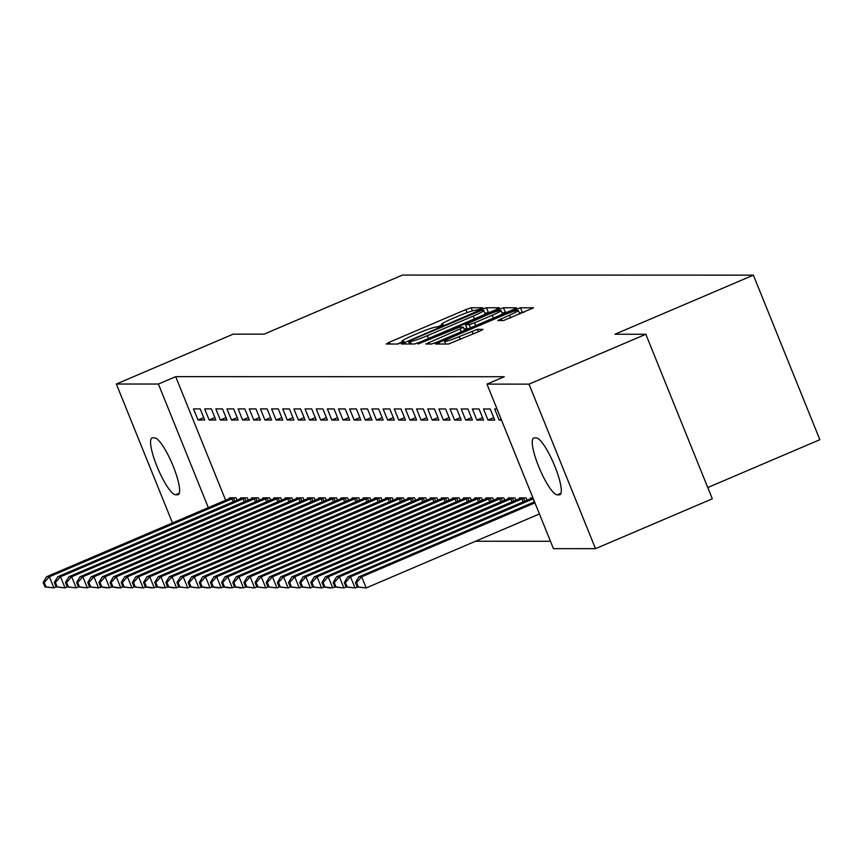 <?xml version="1.0" encoding="UTF-8"?>
<svg xmlns="http://www.w3.org/2000/svg" width="863" height="863" viewBox="0 0 863 863"><rect width="100%" height="100%" fill="white"/><g stroke="black" fill="none" stroke-linecap="round" stroke-linejoin="round"><path stroke-width="1.29" d="M480.605 309.03L482.805 307.767L471.176 307.767L465.837 309.58L389.396 342.212L386.246 344.024L397.875 344.024L403.916 341.521L402.32 341.489A15.124 1.348 -22 0 1 401.888 341.349A15.124 1.348 -22 0 1 412.406 335.685L418.771 332.967A15.124 1.348 -22 0 1 435.869 327.163L441.112 325.89L443.409 324.661L441.813 324.628A15.124 1.348 -22 0 1 441.381 324.488A15.124 1.348 -22 0 1 451.899 318.825L458.264 316.106A15.124 1.348 -22 0 1 475.362 310.302L480.605 309.03M503.474 320.561L533.55 307.821L520.497 307.778L515.157 309.59L435.437 343.992L448.49 344.035L479.731 331.165L483.021 329.396L477.358 329.353L459.17 336.646A12.643 1.122 -22 0 1 444.521 341.381A12.643 1.122 -22 0 1 453.312 336.646L503.636 315.168A12.643 1.122 -22 0 1 518.285 310.432A12.643 1.122 -22 0 1 509.483 315.168L497.811 320.518L503.474 320.561M486.969 384.121L529.019 384.132L595.502 548.674L553.453 548.663L486.969 384.121L504.283 376.732L175.696 376.656L158.393 384.035L208.35 507.681M172.481 522.989L116.343 384.035L233.15 334.164L264.046 334.164L402.482 275.06L753.367 275.146L614.931 334.251L645.826 334.261L529.019 384.132M116.343 384.035L158.393 384.035M496.214 309.58L499.364 307.767L486.452 307.767L481.112 309.58L401.381 343.981L414.434 344.024L419.785 342.212L496.214 309.58M503.474 307.767L516.387 307.778L513.237 309.59L436.807 342.223L431.468 344.035L425.793 343.992L460.087 328.986L463.377 327.217L459.569 327.174L418.124 344.003L498.134 309.58L503.474 307.767L505.265 312.223L507.077 312.223M707.757 487.552L819.85 439.688L753.367 275.146M497.012 408.965L494.661 408.965L499.159 420.087L501.5 420.087M532.946 497.908L530.594 497.908L530.885 498.62M472.352 408.965L476.851 420.076L483.539 420.087L479.051 408.965L472.352 408.965M515.923 500.249L514.984 497.908L508.285 497.908L508.577 498.609M450.044 408.954L454.542 420.076L461.23 420.076L456.743 408.965L450.044 408.954M493.614 500.238L492.676 497.897L485.988 497.897L486.268 498.609M427.746 408.954L432.234 420.065L438.922 420.076L434.434 408.954L427.746 408.954M471.317 500.227L470.367 497.897L463.679 497.897L463.96 498.598M405.437 408.943L409.925 420.065L416.613 420.065L412.126 408.943L405.437 408.943M449.008 500.227L448.059 497.886L441.371 497.886L441.651 498.598M383.129 408.943L387.616 420.054L394.315 420.065L389.817 408.943L383.129 408.943M426.7 500.216L425.75 497.886L419.062 497.886L419.342 498.587M360.82 408.933L365.308 420.054L372.007 420.054L367.509 408.933L360.82 408.933M404.391 500.216L403.453 497.875L396.753 497.875L397.045 498.587M338.512 408.933L343.01 420.044L349.698 420.054L345.2 408.933L338.512 408.933M382.082 500.206L381.144 497.875L374.445 497.875L374.736 498.577M316.203 408.922L320.702 420.044L327.39 420.044L322.902 408.922L316.203 408.922M359.774 500.206L358.835 497.865L352.136 497.865L352.428 498.577M293.895 408.922L298.393 420.033L305.081 420.044L300.594 408.922L293.895 408.922M337.465 500.195L336.527 497.865L329.839 497.865L330.119 498.566M271.597 408.911L276.084 420.033L282.773 420.033L278.285 408.911L271.597 408.911M315.168 500.195L314.218 497.854L307.53 497.854L307.811 498.566M249.288 408.911L253.776 420.022L260.464 420.033L255.977 408.911L249.288 408.911M292.859 500.184L291.91 497.854L285.221 497.854L285.502 498.555M226.98 408.9L231.467 420.022L238.166 420.022L233.668 408.9L226.98 408.9M270.551 500.184L269.601 497.843L262.913 497.843L263.193 498.555M204.671 408.9L209.159 420.011L215.858 420.011L211.359 408.9L204.671 408.9M248.242 500.173L247.293 497.843L240.604 497.843L240.896 498.544M175.696 376.656L225.653 500.292M475.513 541.252L550.465 541.274M237.088 500.173L236.149 497.832L229.45 497.832L229.741 498.544M193.517 408.889L198.005 420.011L204.704 420.011L200.205 408.9L193.517 408.889M259.396 500.184L258.447 497.843L251.759 497.843L252.05 498.544M215.826 408.9L220.313 420.022L227.012 420.022L222.514 408.9L215.826 408.9M281.705 500.184L280.755 497.854L274.067 497.843L274.348 498.555M238.134 408.9L242.622 420.022L249.321 420.022L244.822 408.911L238.134 408.9M304.013 500.195L303.064 497.854L296.376 497.854L296.656 498.555M260.443 408.911L264.93 420.033L271.618 420.033L267.131 408.911L260.443 408.911M326.311 500.195L325.373 497.865L318.684 497.854L318.965 498.566M282.74 408.922L287.239 420.033L293.927 420.033L289.439 408.922L282.74 408.922M348.62 500.206L347.681 497.865L340.982 497.865L341.273 498.566M305.049 408.922L309.547 420.044L316.236 420.044L311.748 408.922L305.049 408.922M370.928 500.206L369.99 497.875L363.291 497.865L363.582 498.577M327.357 408.933L331.856 420.044L338.544 420.044L334.057 408.933L327.357 408.933M393.237 500.216L392.298 497.875L385.599 497.875L385.89 498.577M349.666 408.933L354.154 420.054L360.853 420.054L356.354 408.933L349.666 408.933M415.545 500.216L414.596 497.886L407.908 497.875L408.199 498.587M371.975 408.943L376.462 420.054L383.161 420.054L378.663 408.943L371.975 408.943M437.854 500.227L436.905 497.886L430.216 497.886L430.497 498.598M394.283 408.943L398.771 420.065L405.47 420.065L400.971 408.943L394.283 408.943M460.162 500.227L459.213 497.897L452.525 497.886L452.805 498.598M416.592 408.954L421.079 420.065L427.768 420.065L423.28 408.954L416.592 408.954M482.471 500.238L481.522 497.897L474.833 497.897L475.114 498.609M438.9 408.954L443.388 420.076L450.076 420.076L445.588 408.954L438.9 408.954M504.769 500.238L503.83 497.908L497.142 497.897L497.422 498.609M461.198 408.965L465.696 420.076L472.385 420.076L467.897 408.965L461.198 408.965M527.077 500.249L526.139 497.908L519.44 497.908L519.731 498.62M483.507 408.965L488.005 420.087L494.693 420.087L490.206 408.965L483.507 408.965M536.268 437.94A30.82 6.591 66.9 0 1 554.37 465.103A30.82 6.591 66.9 0 1 559.86 494.747A30.82 6.591 66.9 0 1 559.256 494.866L557.25 494.855A30.82 6.591 66.9 0 1 539.148 467.692A30.82 6.591 66.9 0 1 533.658 438.059A30.82 6.591 66.9 0 1 534.251 437.94L536.268 437.94M645.826 334.261L712.309 498.803L595.502 548.674M175.577 494.769A30.82 6.591 66.9 0 1 157.476 467.595A30.82 6.591 66.9 0 1 151.974 437.962A30.82 6.591 66.9 0 1 152.578 437.843L154.585 437.843A30.82 6.591 66.9 0 1 172.697 465.006A30.82 6.591 66.9 0 1 178.188 494.65A30.82 6.591 66.9 0 1 177.584 494.769L175.577 494.769L179.299 493.183M198.005 420.011L203.711 417.573M209.159 420.011L214.865 417.573M220.313 420.022L226.02 417.584M231.467 420.022L237.174 417.584M242.622 420.022L248.328 417.584M253.776 420.022L259.483 417.584M264.93 420.033L270.637 417.595M276.084 420.033L281.791 417.595M287.239 420.033L292.945 417.595M298.393 420.033L304.1 417.606M309.547 420.044L315.254 417.606M320.702 420.044L326.408 417.606M331.856 420.044L337.562 417.606M343.01 420.044L348.717 417.616M354.154 420.054L359.86 417.616M365.308 420.054L371.014 417.616M376.462 420.054L382.169 417.616M387.616 420.054L393.323 417.627M398.771 420.065L404.477 417.627M409.925 420.065L415.632 417.627M421.079 420.065L426.786 417.627M432.234 420.065L437.94 417.638M443.388 420.076L449.094 417.638M454.542 420.076L460.249 417.638M465.696 420.076L471.403 417.638M476.851 420.076L482.557 417.649M488.005 420.087L493.712 417.649M499.159 420.087L501.155 419.235M441.629 325.124L436.851 327.163M402.136 341.985L397.358 344.024M490.055 312.212L484.866 313.237M481.705 310.302L410.874 340.216L408.577 341.457L410.259 341.489A15.124 1.348 -22 0 0 427.347 335.685L473.215 316.106A15.124 1.348 -22 0 0 483.733 310.443A15.124 1.348 -22 0 0 483.291 310.302L481.705 310.302M464.208 329.278L466.818 328.167M492.255 315.254A12.643 1.122 -22 0 0 501.047 310.518A12.643 1.122 -22 0 0 486.398 315.254L465.373 324.585L469.181 324.628L474.521 322.816L492.255 315.254L493.388 318.059M467.239 328.911L465.513 324.628M505.265 312.223L502.115 313.15M524.1 312.223L519.353 313.075M231.262 497.832L46.591 576.743L49.374 576.743L53.873 587.865L56.095 586.916M46.063 586.926L53.873 587.865L44.952 586.926L46.063 586.926L44.261 582.482L43.15 582.482L44.952 586.926M44.261 582.482L49.374 576.743L234.337 497.832M43.15 582.482L46.591 576.743M242.406 497.843L57.745 576.743L60.529 576.743L65.027 587.865L67.249 586.916M57.217 586.926L65.027 587.865L56.095 586.926L57.217 586.926L55.415 582.482L54.304 582.482L56.095 586.926M55.415 582.482L60.529 576.743L245.491 497.843M54.304 582.482L57.745 576.743M253.56 497.843L68.9 576.743L71.683 576.743L76.181 587.865L78.404 586.916M68.371 586.926L76.181 587.865L67.249 586.926L68.371 586.926L66.57 582.482L65.459 582.482L67.249 586.926M66.57 582.482L71.683 576.743L256.645 497.843M65.459 582.482L68.9 576.743M264.714 497.843L80.054 576.754L82.837 576.754L87.336 587.865L89.558 586.916M79.525 586.937L87.336 587.865L78.404 586.937L79.525 586.937L77.724 582.482L76.613 582.482L78.404 586.937M77.724 582.482L82.837 576.754L267.8 497.843M76.613 582.482L80.054 576.754M275.869 497.843L91.208 576.754L93.991 576.754L98.479 587.876L101.834 586.937L100.032 582.493L98.921 582.493L100.712 586.937L106.85 587.876L112.988 586.937L111.187 582.493L110.076 582.493L111.866 586.937L118.004 587.876L124.132 586.948L122.341 582.493L121.23 582.493L123.021 586.948L131.942 587.876L134.164 586.926M90.68 586.937L98.479 587.876L89.558 586.937L90.68 586.937L88.878 582.493L87.767 582.493L89.558 586.937M88.878 582.493L93.991 576.754L278.954 497.843M87.767 582.493L91.208 576.754M287.023 497.854L102.363 576.754L105.146 576.754L290.108 497.854M100.032 582.493L105.146 576.754L109.633 587.876L101.834 586.937M98.921 582.493L102.363 576.754M298.177 497.854L113.506 576.754L116.3 576.754L301.263 497.854M111.187 582.493L116.3 576.754L120.788 587.876L112.988 586.937M110.076 582.493L113.506 576.754M309.332 497.854L124.66 576.764L127.454 576.764L312.417 497.854M122.341 582.493L127.454 576.764L131.942 587.876L124.132 586.948M121.23 582.493L124.66 576.764M320.486 497.854L135.815 576.764L138.609 576.764L143.096 587.886L146.44 586.948L144.65 582.503L143.528 582.503L145.329 586.948L151.467 587.886L157.595 586.948L155.804 582.503L154.682 582.503L156.483 586.948L162.622 587.886L168.749 586.959L166.958 582.503L165.836 582.503L167.638 586.959L173.776 587.886L179.903 586.959L178.112 582.514L176.991 582.514L178.792 586.959L187.713 587.897L189.936 586.948M135.286 586.948L143.096 587.886L134.175 586.948L135.286 586.948L133.495 582.503L132.373 582.503L134.175 586.948M133.495 582.503L138.609 576.764L323.571 497.865M132.373 582.503L135.815 576.764M331.64 497.865L146.969 576.764L149.763 576.764L334.725 497.865M144.65 582.503L149.763 576.764L154.25 587.886L146.44 586.948M143.528 582.503L146.969 576.764M342.794 497.865L158.123 576.764L160.917 576.764L345.869 497.865M155.804 582.503L160.917 576.764L165.405 587.886L157.595 586.948M154.682 582.503L158.123 576.764M353.949 497.865L169.277 576.775L172.071 576.775L357.023 497.865M166.958 582.503L172.071 576.775L176.559 587.886L168.749 586.959M165.836 582.503L169.277 576.775M365.103 497.865L180.432 576.775L183.226 576.775L368.177 497.875M178.112 582.514L183.226 576.775L187.713 587.897L179.903 586.959M176.991 582.514L180.432 576.775M376.257 497.875L191.586 576.775L194.369 576.775L198.868 587.897L202.212 586.959L200.41 582.514L199.299 582.514L201.101 586.959L207.228 587.897L213.366 586.969L211.564 582.525L210.453 582.514L212.255 586.969L218.382 587.897L224.52 586.969L222.719 582.525L221.608 582.525L223.398 586.969L229.536 587.908L235.675 586.969L233.873 582.525L232.762 582.525L234.553 586.969L240.691 587.908L246.829 586.98L245.027 582.525L243.916 582.525L245.707 586.969L254.639 587.908L256.861 586.959M191.057 586.959L198.868 587.897L189.946 586.959L191.057 586.959L189.267 582.514L188.145 582.514L189.946 586.959M189.267 582.514L194.369 576.775L379.332 497.875M188.145 582.514L191.586 576.775M387.411 497.875L202.74 576.775L205.523 576.786L390.486 497.875M200.41 582.514L205.523 576.786L210.022 587.897L202.212 586.959M199.299 582.514L202.74 576.775M398.566 497.875L213.895 576.786L216.678 576.786L401.64 497.875M211.564 582.525L216.678 576.786L221.176 587.897L213.366 586.969M210.453 582.514L213.895 576.786M409.709 497.875L225.049 576.786L227.832 576.786L412.794 497.886M222.719 582.525L227.832 576.786L232.33 587.908L224.52 586.969M221.608 582.525L225.049 576.786M420.864 497.886L236.203 576.786L238.986 576.786L423.949 497.886M233.873 582.525L238.986 576.786L243.485 587.908L235.675 586.969M232.762 582.525L236.203 576.786M432.018 497.886L247.357 576.786L250.141 576.797L435.103 497.886M245.027 582.525L250.141 576.797L254.639 587.908L246.829 586.98M243.916 582.525L247.357 576.786M443.172 497.886L258.512 576.797L261.295 576.797L265.782 587.908L268.015 586.959M257.983 586.98L265.782 587.908L256.861 586.98L257.983 586.98L256.182 582.536L255.07 582.536L256.861 586.98M256.182 582.536L261.295 576.797L446.257 497.886M255.07 582.536L258.512 576.797M454.326 497.897L269.666 576.797L272.449 576.797L276.937 587.919L279.159 586.969M269.137 586.98L276.937 587.919L268.015 586.98L269.137 586.98L267.336 582.536L266.225 582.536L268.015 586.98M267.336 582.536L272.449 576.797L457.412 497.897M266.225 582.536L269.666 576.797M465.481 497.897L280.809 576.797L283.603 576.797L288.091 587.919L290.313 586.969M280.292 586.98L288.091 587.919L279.17 586.98L280.292 586.98L278.49 582.536L277.379 582.536L279.17 586.98M278.49 582.536L283.603 576.797L468.566 497.897M277.379 582.536L280.809 576.797M476.635 497.897L291.964 576.797L294.758 576.808L299.245 587.919L301.467 586.969M291.435 586.991L299.245 587.919L290.324 586.991L291.435 586.991L289.644 582.536L288.522 582.536L290.324 586.991M289.644 582.536L294.758 576.808L479.72 497.897M288.522 582.536L291.964 576.797M487.789 497.897L303.118 576.808L305.912 576.808L310.4 587.919L312.622 586.969M302.589 586.991L310.4 587.919L301.478 586.991L302.589 586.991L300.799 582.547L299.677 582.547L301.478 586.991M300.799 582.547L305.912 576.808L490.874 497.897M299.677 582.547L303.118 576.808M498.943 497.908L314.272 576.808L317.066 576.808L321.554 587.93L324.898 586.991L323.107 582.547L321.985 582.547L323.787 586.991L329.925 587.93L336.052 587.002L334.261 582.547L333.14 582.547L334.941 587.002L343.862 587.93L346.085 586.98M313.744 586.991L321.554 587.93L312.633 586.991L313.744 586.991L311.953 582.547L310.831 582.547L312.633 586.991M311.953 582.547L317.066 576.808L502.029 497.908M310.831 582.547L314.272 576.808M510.098 497.908L325.427 576.808L328.22 576.808L513.172 497.908M323.107 582.547L328.22 576.808L332.708 587.93L324.898 586.991M321.985 582.547L325.427 576.808M521.252 497.908L336.581 576.818L339.375 576.818L524.326 497.908M334.261 582.547L339.375 576.818L343.862 587.93L336.052 587.002M333.14 582.547L336.581 576.818M532.406 497.908L347.735 576.818L350.529 576.818L355.017 587.93L358.361 587.002L356.559 582.557L355.448 582.557L357.25 587.002L366.171 587.94L539.429 513.96M347.206 587.002L355.017 587.93L346.095 587.002L347.206 587.002L345.416 582.557L344.294 582.557L346.095 587.002M345.416 582.557L350.529 576.818L533.302 498.782M344.294 582.557L347.735 576.818M534.531 501.835L358.889 576.818L361.673 576.818L534.941 502.849M356.559 582.557L361.673 576.818L366.171 587.94L358.361 587.002M355.448 582.557L358.889 576.818M442.136 325.437L441.813 324.628M402.643 342.298L402.32 341.489M390.13 344.024L389.396 342.212M467.077 312.643L465.837 309.58M472.439 310.896L471.176 307.767M405.405 344.024L404.671 342.212M481.414 310.346L481.112 309.58M488.242 312.212L486.452 307.767M409.698 344.024L408.674 341.489M411.284 344.024L410.259 341.489M428.49 338.501L427.347 335.685M474.348 318.922L473.215 316.106M429.817 344.035L429.084 342.223M461.22 331.791L460.087 328.986M498.62 310.788L498.134 309.58M470.475 327.843L469.181 324.628M475.664 325.631L474.521 322.816M501.835 320.561L501.101 318.749M510.626 317.972L509.483 315.168M460.303 339.461L459.17 336.646M473.151 333.97L472.018 331.165M478.329 331.759L477.358 329.353M439.45 344.035L438.717 342.223M515.632 310.766L515.157 309.59M522.298 312.223L520.497 307.778M177.584 494.769L178.695 494.294M559.256 494.866L560.367 494.391M557.25 494.855L560.972 493.269M233.172 501.845L231.942 498.792M234.855 501.123L233.636 498.113M244.326 501.845L243.096 498.803M246.009 501.133L244.79 498.113M255.48 501.856L254.251 498.803M257.163 501.133L255.944 498.113M266.635 501.856L265.405 498.803M268.317 501.133L267.099 498.113M277.789 501.856L276.559 498.814M279.472 501.133L278.253 498.124M288.943 501.856L287.713 498.814M290.626 501.144L289.407 498.124M300.097 501.867L298.868 498.814M301.78 501.144L300.561 498.124M311.252 501.867L310.022 498.814M312.935 501.144L311.716 498.124M322.406 501.867L321.176 498.825M324.089 501.144L322.87 498.134M333.56 501.867L332.32 498.825M335.243 501.155L334.024 498.134M344.715 501.878L343.474 498.825M346.397 501.155L345.178 498.134M355.858 501.878L354.628 498.825M357.552 501.155L356.322 498.134M367.012 501.878L365.783 498.836M368.695 501.155L367.476 498.145M378.167 501.878L376.937 498.836M379.849 501.166L378.63 498.145M389.321 501.888L388.091 498.836M391.004 501.166L389.785 498.145M400.475 501.888L399.245 498.836M402.158 501.166L400.939 498.145M411.629 501.888L410.4 498.846M413.312 501.166L412.093 498.156M422.784 501.888L421.554 498.846M424.467 501.176L423.248 498.156M433.938 501.899L432.708 498.846M435.621 501.176L434.402 498.156M445.092 501.899L443.862 498.846M446.775 501.176L445.556 498.156M456.247 501.899L455.017 498.857M457.929 501.176L456.71 498.167M467.401 501.899L466.171 498.857M469.084 501.187L467.865 498.167M478.555 501.91L477.325 498.857M480.238 501.187L479.019 498.167M489.709 501.91L488.469 498.857M491.392 501.187L490.173 498.167M500.864 501.91L499.623 498.868M502.546 501.198L501.327 498.178M512.007 501.91L510.777 498.868M513.701 501.198L512.482 498.178M523.161 501.921L521.932 498.868M524.855 501.198L523.625 498.178M534.316 501.921L533.086 498.868M441.813 325.588L441.381 324.488M402.331 342.449L401.888 341.349M409.612 344.024L408.577 341.457M485.276 314.251L483.733 310.443M464.639 330.335L463.377 327.217M502.525 314.164L501.047 310.518M467.174 329.04L465.373 324.585M519.753 314.078L518.285 310.432M445.588 344.035L444.521 341.381"/></g></svg>
